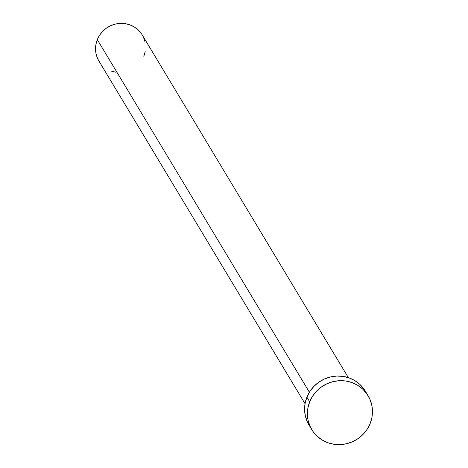 <?xml version="1.0" encoding="UTF-8"?>
<svg xmlns="http://www.w3.org/2000/svg" width="468" height="468" viewBox="0 0 468 468"><rect width="100%" height="100%" fill="white"/><g stroke="black" fill="none" stroke-linecap="round" stroke-linejoin="round"><path stroke-width="0.7" d="M348.368 377.653L142.231 34.948A25.278 24.359 149 0 0 118.737 23.511A25.278 24.359 149 0 0 97.309 39.634L309.383 392.207L97.309 39.634A25.278 24.359 149 0 0 98.912 61.004L305.042 403.709M309.681 401.801A32.859 31.666 -31 0 1 337.539 380.841A32.859 31.666 -31 0 1 368.076 395.712A32.859 31.666 -31 0 1 370.159 423.499A32.859 31.666 -31 0 1 342.301 444.454A32.859 31.666 -31 0 1 311.764 429.583A32.859 31.666 -31 0 1 309.681 401.801L306.897 397.168L309.681 401.801L312.606 396.139L316.59 391.108L321.463 386.913L327.05 383.701L333.128 381.601L339.464 380.695L345.823 381.022L351.954 382.561L357.622 385.252L362.612 389.002L366.725 393.658L369.814 399.046L371.75 404.955L372.464 411.156L371.925 417.421L370.159 423.499L367.228 429.162L363.25 434.187L358.377 438.387L352.79 441.599L346.712 443.693L340.371 444.6L334.017 444.278L327.887 442.74L322.218 440.043L317.228 436.299L313.115 431.642L310.027 426.254L308.09 420.346L307.377 414.139L307.915 407.88L309.681 401.801M368.076 395.712L365.292 391.078A32.859 31.666 149 0 0 334.755 376.214A32.859 31.666 149 0 0 306.897 397.168A32.859 31.666 149 0 0 308.974 424.956L311.764 429.583M309.05 425.079L307.242 421.621L305.306 415.713L304.592 409.512L305.13 403.246L306.897 397.168L309.822 391.505L313.8 386.48L318.679 382.28L324.26 379.068L330.344 376.974L336.679 376.067L343.038 376.389L349.169 377.928L354.838 380.624L359.828 384.368L363.94 389.025L366.584 393.459M116.029 72.306L111.314 71.124M98.964 61.103L97.578 58.441L96.086 53.896L95.536 49.122L95.952 44.308L97.309 39.634L99.561 35.275L102.621 31.409L106.371 28.179L110.67 25.711L115.344 24.096L120.223 23.4L125.114 23.646L129.829 24.833L134.187 26.904L138.025 29.788L141.19 33.368M143.565 37.51L145.057 42.056M145.191 51.65L143.834 56.324"/></g></svg>
